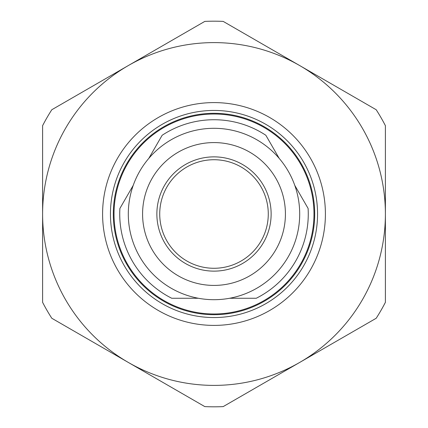 <?xml version="1.0" encoding="UTF-8"?>
<svg xmlns="http://www.w3.org/2000/svg" width="428" height="428" viewBox="0 0 428 428"><rect width="100%" height="100%" fill="white"/><g stroke="black" fill="none" stroke-linecap="round" stroke-linejoin="round"><path stroke-width="0.64" d="M121.755 173.629A100.692 100.692 0 0 1 295.09 154.299A100.692 100.692 0 0 1 225.16 314.077A100.692 100.692 0 0 1 121.755 173.629M119.139 172.479A103.549 103.549 0 0 0 225.476 316.913A103.549 103.549 0 0 0 297.39 152.603A103.549 103.549 0 0 0 119.139 172.479M111.938 169.333A111.408 111.408 0 0 1 303.714 147.949A111.408 111.408 0 0 1 226.348 324.718A111.408 111.408 0 0 1 111.938 169.333M385.393 214A171.393 171.393 0 0 0 128.304 65.57A171.393 171.393 0 0 0 128.304 362.43A171.393 171.393 0 0 0 385.393 214L385.393 302.334A192.819 192.819 0 0 1 376.196 318.266L223.197 406.6A192.819 192.819 0 0 1 204.803 406.6L51.804 318.266A192.819 192.819 0 0 1 42.607 302.334L42.607 125.666A192.819 192.819 0 0 1 51.804 109.734L204.803 21.4A192.819 192.819 0 0 1 223.197 21.4L376.196 109.734A192.819 192.819 0 0 1 385.393 125.666L385.393 214M279.19 158.371L265.852 135.275A94.267 94.267 0 0 0 162.148 135.275L148.81 158.371M229.579 298.268L256.249 298.268A94.267 94.267 0 0 0 308.106 208.452L294.769 185.356M133.231 185.356L119.894 208.452A94.267 94.267 0 0 0 171.751 298.268L198.421 298.268M214 114.019A99.981 99.981 0 0 1 313.981 214A99.981 99.981 0 0 1 214 313.981A99.981 99.981 0 0 1 114.019 214A99.981 99.981 0 0 1 214 114.019M159.724 214A54.276 54.276 0 0 1 214 159.724A54.276 54.276 0 0 1 268.276 214A54.276 54.276 0 0 1 214 268.276A54.276 54.276 0 0 1 159.724 214M142.583 214A71.417 71.417 0 0 0 214 285.417A71.417 71.417 0 0 0 285.417 214A71.417 71.417 0 0 0 214 142.583A71.417 71.417 0 0 0 142.583 214M214 128.304A85.696 85.696 0 0 1 299.696 214A85.696 85.696 0 0 1 214 299.696A85.696 85.696 0 0 1 128.304 214A85.696 85.696 0 0 1 214 128.304M214 156.867A57.133 57.133 0 0 1 271.133 214A57.133 57.133 0 0 1 214 271.133A57.133 57.133 0 0 1 156.867 214A57.133 57.133 0 0 1 214 156.867"/></g></svg>
